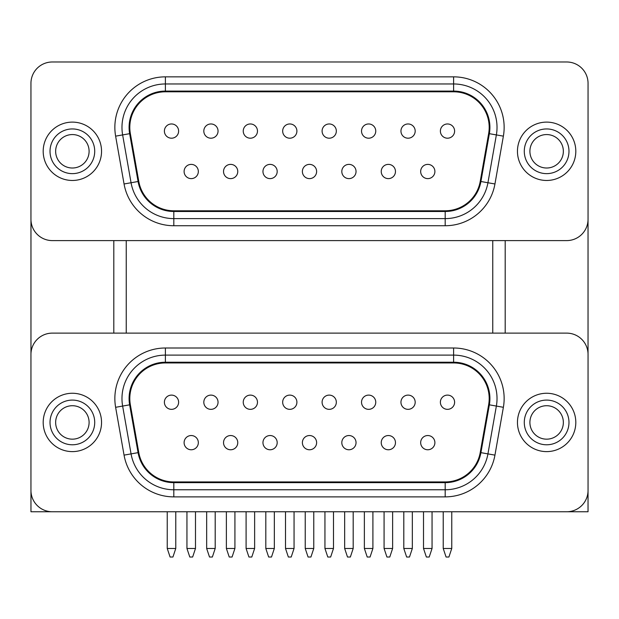 <?xml version="1.0" encoding="UTF-8"?>
<svg xmlns="http://www.w3.org/2000/svg" width="619" height="619" viewBox="0 0 619 619"><rect width="100%" height="100%" fill="white"/><g stroke="black" fill="none" stroke-linecap="round" stroke-linejoin="round"><path stroke-width="0.93" d="M563.352 151.291A16.721 16.721 0 0 1 546.631 168.012A16.721 16.721 0 0 1 529.903 151.291A16.721 16.721 0 0 1 546.631 134.563A16.721 16.721 0 0 1 563.352 151.291M524.285 151.291A22.346 22.346 0 0 1 546.631 128.945A22.346 22.346 0 0 1 568.977 151.291A22.346 22.346 0 0 1 546.631 173.637A22.346 22.346 0 0 1 524.285 151.291A22.346 22.346 0 0 0 546.631 173.637A22.346 22.346 0 0 0 568.977 151.291M575.809 151.291A29.178 29.178 0 0 1 546.631 180.469A29.178 29.178 0 0 1 517.453 151.291A29.178 29.178 0 0 1 546.631 122.113A29.178 29.178 0 0 1 575.809 151.291M89.097 151.291A16.721 16.721 0 0 0 72.369 134.563A16.721 16.721 0 0 0 55.648 151.291A16.721 16.721 0 0 0 72.369 168.012A16.721 16.721 0 0 0 89.097 151.291M50.023 151.291A22.346 22.346 0 0 0 72.369 173.637A22.346 22.346 0 0 0 94.715 151.291A22.346 22.346 0 0 0 72.369 128.945A22.346 22.346 0 0 0 50.023 151.291A22.346 22.346 0 0 1 72.369 128.945A22.346 22.346 0 0 1 94.715 151.291M101.547 151.291A29.178 29.178 0 0 0 72.369 122.113A29.178 29.178 0 0 0 43.191 151.291A29.178 29.178 0 0 0 72.369 180.469A29.178 29.178 0 0 0 101.547 151.291M89.097 422.437A16.721 16.721 0 0 0 72.369 405.716A16.721 16.721 0 0 0 55.648 422.437A16.721 16.721 0 0 0 72.369 439.165A16.721 16.721 0 0 0 89.097 422.437M50.023 422.437A22.346 22.346 0 0 0 72.369 444.782A22.346 22.346 0 0 0 94.715 422.437A22.346 22.346 0 0 0 72.369 400.091A22.346 22.346 0 0 0 50.023 422.437A22.346 22.346 0 0 1 72.369 400.091A22.346 22.346 0 0 1 94.715 422.437M101.547 422.437A29.178 29.178 0 0 0 72.369 393.258A29.178 29.178 0 0 0 43.191 422.437A29.178 29.178 0 0 0 72.369 451.615A29.178 29.178 0 0 0 101.547 422.437M563.352 422.437A16.721 16.721 0 0 1 546.631 439.165A16.721 16.721 0 0 1 529.903 422.437A16.721 16.721 0 0 1 546.631 405.716A16.721 16.721 0 0 1 563.352 422.437M524.285 422.437A22.346 22.346 0 0 1 546.631 400.091A22.346 22.346 0 0 1 568.977 422.437A22.346 22.346 0 0 1 546.631 444.782A22.346 22.346 0 0 1 524.285 422.437A22.346 22.346 0 0 0 546.631 444.782A22.346 22.346 0 0 0 568.977 422.437M575.809 422.437A29.178 29.178 0 0 1 546.631 451.615A29.178 29.178 0 0 1 517.453 422.437A29.178 29.178 0 0 1 546.631 393.258A29.178 29.178 0 0 1 575.809 422.437M72.384 511.758L48.189 511.758M447.491 123.962A7.119 7.119 0 0 1 454.609 131.081A7.119 7.119 0 0 1 447.491 138.199A7.119 7.119 0 0 1 440.38 131.081A7.119 7.119 0 0 1 447.491 123.962M427.783 164.383A7.119 7.119 0 0 1 434.894 171.502A7.119 7.119 0 0 1 427.783 178.62A7.119 7.119 0 0 1 420.665 171.502A7.119 7.119 0 0 1 427.783 164.383M408.068 123.962A7.119 7.119 0 0 1 415.187 131.081A7.119 7.119 0 0 1 408.068 138.199A7.119 7.119 0 0 1 400.95 131.081A7.119 7.119 0 0 1 408.068 123.962M388.353 164.383A7.119 7.119 0 0 1 395.471 171.502A7.119 7.119 0 0 1 388.353 178.62A7.119 7.119 0 0 1 381.234 171.502A7.119 7.119 0 0 1 388.353 164.383M368.638 123.962A7.119 7.119 0 0 1 375.756 131.081A7.119 7.119 0 0 1 368.638 138.199A7.119 7.119 0 0 1 361.527 131.081A7.119 7.119 0 0 1 368.638 123.962M348.93 164.383A7.119 7.119 0 0 1 356.041 171.502A7.119 7.119 0 0 1 348.93 178.62A7.119 7.119 0 0 1 341.812 171.502A7.119 7.119 0 0 1 348.93 164.383M329.215 123.962A7.119 7.119 0 0 1 336.334 131.081A7.119 7.119 0 0 1 329.215 138.199A7.119 7.119 0 0 1 322.097 131.081A7.119 7.119 0 0 1 329.215 123.962M309.5 164.383A7.119 7.119 0 0 1 316.618 171.502A7.119 7.119 0 0 0 309.5 164.383A7.119 7.119 0 0 0 302.382 171.502A7.119 7.119 0 0 1 309.5 164.383M289.785 123.962A7.119 7.119 0 0 1 296.903 131.081A7.119 7.119 0 0 1 289.785 138.199A7.119 7.119 0 0 1 282.666 131.081A7.119 7.119 0 0 1 289.785 123.962M270.07 164.383A7.119 7.119 0 0 1 277.188 171.502A7.119 7.119 0 0 0 270.07 164.383A7.119 7.119 0 0 0 262.959 171.502A7.119 7.119 0 0 1 270.07 164.383M250.362 123.962A7.119 7.119 0 0 1 257.473 131.081A7.119 7.119 0 0 1 250.362 138.199A7.119 7.119 0 0 1 243.244 131.081A7.119 7.119 0 0 1 250.362 123.962M230.647 164.383A7.119 7.119 0 0 1 237.766 171.502A7.119 7.119 0 0 0 230.647 164.383A7.119 7.119 0 0 0 223.529 171.502A7.119 7.119 0 0 1 230.647 164.383M210.932 123.962A7.119 7.119 0 0 1 218.05 131.081A7.119 7.119 0 0 0 210.932 123.962A7.119 7.119 0 0 0 203.813 131.081A7.119 7.119 0 0 1 210.932 123.962M191.217 164.383A7.119 7.119 0 0 1 198.335 171.502A7.119 7.119 0 0 1 191.217 178.62A7.119 7.119 0 0 1 184.106 171.502A7.119 7.119 0 0 1 191.217 164.383M171.509 123.962A7.119 7.119 0 0 1 178.62 131.081A7.119 7.119 0 0 1 171.509 138.199A7.119 7.119 0 0 1 164.391 131.081A7.119 7.119 0 0 1 171.509 123.962M115.621 136.149A50.526 50.526 0 0 1 165.389 76.849L453.611 76.849A50.526 50.526 0 0 1 503.379 136.149L494.945 183.975A50.526 50.526 0 0 1 445.185 225.734L173.815 225.734A50.526 50.526 0 0 1 124.055 183.975L115.621 136.149L122.632 134.919A43.415 43.415 0 0 1 165.389 83.967L453.611 83.967A43.415 43.415 0 0 1 496.368 134.919L487.934 182.744A43.415 43.415 0 0 1 445.185 218.615L173.815 218.615A43.415 43.415 0 0 1 131.066 182.744L122.632 134.919L129.642 133.681L138.076 181.506A36.297 36.297 0 0 0 173.815 211.497L445.185 211.497A36.297 36.297 0 0 0 480.924 181.506L489.358 133.681A36.297 36.297 0 0 0 453.611 91.086L165.389 91.086A36.297 36.297 0 0 0 129.642 133.681M165.389 91.798A35.585 35.585 0 0 0 130.346 133.557L138.772 181.382A35.585 35.585 0 0 0 173.815 210.785L445.185 210.785A35.585 35.585 0 0 0 480.228 181.382L488.654 133.557A35.585 35.585 0 0 0 453.611 91.798L165.389 91.798M447.491 395.108A7.119 7.119 0 0 1 454.609 402.226A7.119 7.119 0 0 1 447.491 409.345A7.119 7.119 0 0 1 440.38 402.226A7.119 7.119 0 0 1 447.491 395.108M427.783 435.536A7.119 7.119 0 0 1 434.894 442.655A7.119 7.119 0 0 1 427.783 449.765A7.119 7.119 0 0 1 420.665 442.655A7.119 7.119 0 0 1 427.783 435.536M408.068 395.108A7.119 7.119 0 0 1 415.187 402.226A7.119 7.119 0 0 1 408.068 409.345A7.119 7.119 0 0 1 400.95 402.226A7.119 7.119 0 0 1 408.068 395.108M388.353 435.536A7.119 7.119 0 0 1 395.471 442.655A7.119 7.119 0 0 1 388.353 449.765A7.119 7.119 0 0 1 381.234 442.655A7.119 7.119 0 0 1 388.353 435.536M368.638 395.108A7.119 7.119 0 0 1 375.756 402.226A7.119 7.119 0 0 1 368.638 409.345A7.119 7.119 0 0 1 361.527 402.226A7.119 7.119 0 0 1 368.638 395.108M348.93 435.536A7.119 7.119 0 0 1 356.041 442.655A7.119 7.119 0 0 1 348.93 449.765A7.119 7.119 0 0 1 341.812 442.655A7.119 7.119 0 0 1 348.93 435.536M329.215 395.108A7.119 7.119 0 0 1 336.334 402.226A7.119 7.119 0 0 1 329.215 409.345A7.119 7.119 0 0 1 322.097 402.226A7.119 7.119 0 0 1 329.215 395.108M309.5 435.536A7.119 7.119 0 0 1 316.618 442.655A7.119 7.119 0 0 1 309.5 449.765A7.119 7.119 0 0 1 302.382 442.655A7.119 7.119 0 0 1 309.5 435.536M289.785 395.108A7.119 7.119 0 0 1 296.903 402.226A7.119 7.119 0 0 1 289.785 409.345A7.119 7.119 0 0 1 282.666 402.226A7.119 7.119 0 0 1 289.785 395.108M270.07 435.536A7.119 7.119 0 0 1 277.188 442.655A7.119 7.119 0 0 1 270.07 449.765A7.119 7.119 0 0 1 262.959 442.655A7.119 7.119 0 0 1 270.07 435.536M250.362 395.108A7.119 7.119 0 0 1 257.473 402.226A7.119 7.119 0 0 1 250.362 409.345A7.119 7.119 0 0 1 243.244 402.226A7.119 7.119 0 0 1 250.362 395.108M230.647 435.536A7.119 7.119 0 0 1 237.766 442.655A7.119 7.119 0 0 1 230.647 449.765A7.119 7.119 0 0 1 223.529 442.655A7.119 7.119 0 0 1 230.647 435.536M210.932 395.108A7.119 7.119 0 0 1 218.05 402.226A7.119 7.119 0 0 1 210.932 409.345A7.119 7.119 0 0 1 203.813 402.226A7.119 7.119 0 0 1 210.932 395.108M191.217 435.536A7.119 7.119 0 0 1 198.335 442.655A7.119 7.119 0 0 1 191.217 449.765A7.119 7.119 0 0 1 184.106 442.655A7.119 7.119 0 0 1 191.217 435.536M171.509 395.108A7.119 7.119 0 0 1 178.62 402.226A7.119 7.119 0 0 1 171.509 409.345A7.119 7.119 0 0 1 164.391 402.226A7.119 7.119 0 0 1 171.509 395.108M115.621 407.302A50.526 50.526 0 0 1 165.389 348.002L453.611 348.002A50.526 50.526 0 0 1 503.379 407.302L494.945 455.127A50.526 50.526 0 0 1 445.185 496.879L173.815 496.879A50.526 50.526 0 0 1 124.055 455.127L115.621 407.302L122.632 406.064A43.415 43.415 0 0 1 165.389 355.113L453.611 355.113A43.415 43.415 0 0 1 496.368 406.064L487.934 453.889A43.415 43.415 0 0 1 445.185 489.761L173.815 489.761A43.415 43.415 0 0 1 131.066 453.889L122.632 406.064L129.642 404.826L138.076 452.651A36.297 36.297 0 0 0 173.815 482.65L445.185 482.65A36.297 36.297 0 0 0 480.924 452.651L489.358 404.826A36.297 36.297 0 0 0 453.611 362.231L165.389 362.231A36.297 36.297 0 0 0 129.642 404.826M165.389 362.943A35.585 35.585 0 0 0 130.346 404.71L138.772 452.528A35.585 35.585 0 0 0 173.815 481.938L445.185 481.938A35.585 35.585 0 0 0 480.228 452.528L488.654 404.71A35.585 35.585 0 0 0 453.611 362.943L165.389 362.943M52.298 61.985A21.348 21.348 0 0 0 30.95 83.333L30.95 219.25A21.348 21.348 0 0 0 52.298 240.598L566.702 240.598A21.348 21.348 0 0 0 588.05 219.25L588.05 83.333A21.348 21.348 0 0 0 566.702 61.985L52.298 61.985M52.298 333.123A21.348 21.348 0 0 0 30.95 354.478L30.95 490.403A21.348 21.348 0 0 0 52.298 511.758L566.702 511.758A21.348 21.348 0 0 0 588.05 490.403L588.05 354.478A21.348 21.348 0 0 0 566.702 333.123L52.298 333.123M505.197 511.758L588.035 511.758L588.035 491.184M492.763 333.123L492.763 240.598M126.237 333.123L126.237 240.598M341.812 171.502A7.119 7.119 0 0 0 348.93 178.62A7.119 7.119 0 0 0 356.041 171.502A7.119 7.119 0 0 1 348.93 178.62A7.119 7.119 0 0 1 341.812 171.502M164.391 131.081A7.119 7.119 0 0 0 171.509 138.199A7.119 7.119 0 0 0 178.62 131.081A7.119 7.119 0 0 1 171.509 138.199A7.119 7.119 0 0 1 164.391 131.081M210.932 138.199A7.119 7.119 0 0 1 203.813 131.081A7.119 7.119 0 0 0 210.932 138.199A7.119 7.119 0 0 0 218.05 131.081A7.119 7.119 0 0 1 210.932 138.199M230.647 178.62A7.119 7.119 0 0 1 223.529 171.502A7.119 7.119 0 0 0 230.647 178.62A7.119 7.119 0 0 0 237.766 171.502A7.119 7.119 0 0 1 230.647 178.62M270.07 178.62A7.119 7.119 0 0 1 262.959 171.502A7.119 7.119 0 0 0 270.07 178.62A7.119 7.119 0 0 0 277.188 171.502A7.119 7.119 0 0 1 270.07 178.62M309.5 178.62A7.119 7.119 0 0 1 302.382 171.502A7.119 7.119 0 0 0 309.5 178.62A7.119 7.119 0 0 0 316.618 171.502A7.119 7.119 0 0 1 309.5 178.62M588.035 220.031L588.035 353.697M505.197 240.598L505.197 333.123M30.965 220.031L30.965 353.697M113.803 240.598L113.803 333.123M30.965 491.184L30.965 511.758L113.803 511.758M167.238 548.48L175.773 548.48L172.933 557.015L170.086 557.015L167.238 548.48L167.238 511.758M175.773 548.48L175.773 511.758M206.661 548.48L215.203 548.48L212.356 557.015L209.508 557.015L206.661 548.48L206.661 511.758M215.203 548.48L215.203 511.758M186.946 548.48L195.488 548.48L192.641 557.015L189.793 557.015L186.946 548.48L186.946 511.758M195.488 548.48L195.488 511.758M246.091 548.48L254.633 548.48L251.786 557.015L248.939 557.015L246.091 548.48L246.091 511.758M254.633 548.48L254.633 511.758M226.376 548.48L234.918 548.48L232.071 557.015L229.223 557.015L226.376 548.48L226.376 511.758M234.918 548.48L234.918 511.758M285.514 548.48L294.056 548.48L291.209 557.015L288.361 557.015L285.514 548.48L285.514 511.758M294.056 548.48L294.056 511.758M265.806 548.48L274.341 548.48L271.493 557.015L268.646 557.015L265.806 548.48L265.806 511.758M274.341 548.48L274.341 511.758M324.944 548.48L333.486 548.48L330.639 557.015L327.791 557.015L324.944 548.48L324.944 511.758M333.486 548.48L333.486 511.758M305.229 548.48L313.771 548.48L310.924 557.015L308.076 557.015L305.229 548.48L305.229 511.758M313.771 548.48L313.771 511.758M364.367 548.48L372.909 548.48L370.061 557.015L367.214 557.015L364.367 548.48L364.367 511.758M372.909 548.48L372.909 511.758M344.659 548.48L353.194 548.48L350.354 557.015L347.507 557.015L344.659 548.48L344.659 511.758M353.194 548.48L353.194 511.758M403.797 548.48L412.339 548.48L409.492 557.015L406.644 557.015L403.797 548.48L403.797 511.758M412.339 548.48L412.339 511.758M384.082 548.48L392.624 548.48L389.777 557.015L386.929 557.015L384.082 548.48L384.082 511.758M392.624 548.48L392.624 511.758M443.227 548.48L451.762 548.48L448.914 557.015L446.067 557.015L443.227 548.48L443.227 511.758M451.762 548.48L451.762 511.758M423.512 548.48L432.054 548.48L429.207 557.015L426.359 557.015L423.512 548.48L423.512 511.758M432.054 548.48L432.054 511.758M165.389 76.849L165.389 91.086M165.389 348.002L165.389 362.231M453.611 348.002L453.611 355.113A43.415 43.415 0 0 1 496.368 406.064L503.379 407.302M121.974 398.528A43.415 43.415 0 0 1 165.389 355.113M173.815 482.65L173.815 489.761A43.415 43.415 0 0 1 131.066 453.889L138.076 452.651M480.924 452.651L487.934 453.889A43.415 43.415 0 0 1 445.185 489.761L445.185 496.879M445.185 482.65L445.185 489.761M489.358 404.826L496.368 406.064M453.611 355.113L453.611 362.231M173.815 489.761L173.815 496.879M124.055 455.127L131.066 453.889M487.934 453.889L494.945 455.127M178.62 402.226A7.119 7.119 0 0 1 171.509 409.345A7.119 7.119 0 0 1 164.391 402.226M218.05 402.226A7.119 7.119 0 0 1 210.932 409.345A7.119 7.119 0 0 1 203.813 402.226M198.335 442.655A7.119 7.119 0 0 1 191.217 449.765A7.119 7.119 0 0 1 184.106 442.655M257.473 402.226A7.119 7.119 0 0 1 250.362 409.345A7.119 7.119 0 0 1 243.244 402.226M237.766 442.655A7.119 7.119 0 0 1 230.647 449.765A7.119 7.119 0 0 1 223.529 442.655M296.903 402.226A7.119 7.119 0 0 1 289.785 409.345A7.119 7.119 0 0 1 282.666 402.226M277.188 442.655A7.119 7.119 0 0 1 270.07 449.765A7.119 7.119 0 0 1 262.959 442.655M336.334 402.226A7.119 7.119 0 0 1 329.215 409.345A7.119 7.119 0 0 1 322.097 402.226M316.618 442.655A7.119 7.119 0 0 1 309.5 449.765A7.119 7.119 0 0 1 302.382 442.655M375.756 402.226A7.119 7.119 0 0 1 368.638 409.345A7.119 7.119 0 0 1 361.527 402.226M356.041 442.655A7.119 7.119 0 0 1 348.93 449.765A7.119 7.119 0 0 1 341.812 442.655M415.187 402.226A7.119 7.119 0 0 1 408.068 409.345A7.119 7.119 0 0 1 400.95 402.226M395.471 442.655A7.119 7.119 0 0 1 388.353 449.765A7.119 7.119 0 0 1 381.234 442.655M454.609 402.226A7.119 7.119 0 0 1 447.491 409.345A7.119 7.119 0 0 1 440.38 402.226M434.894 442.655A7.119 7.119 0 0 1 427.783 449.765A7.119 7.119 0 0 1 420.665 442.655M453.611 91.086L453.611 83.967A43.415 43.415 0 0 1 496.368 134.919L503.379 136.149M121.974 127.375A43.415 43.415 0 0 1 165.389 83.967M173.815 225.734L173.815 218.615A43.415 43.415 0 0 1 131.066 182.744L138.076 181.506M480.924 181.506L487.934 182.744A43.415 43.415 0 0 1 445.185 218.615L445.185 225.734M173.815 218.615L173.815 211.497M445.185 211.497L445.185 218.615M489.358 133.681L496.368 134.919M487.934 182.744L494.945 183.975M124.055 183.975L131.066 182.744M453.611 83.967L453.611 76.849M198.335 171.502A7.119 7.119 0 0 1 191.217 178.62A7.119 7.119 0 0 1 184.106 171.502M257.473 131.081A7.119 7.119 0 0 1 250.362 138.199A7.119 7.119 0 0 1 243.244 131.081M296.903 131.081A7.119 7.119 0 0 1 289.785 138.199A7.119 7.119 0 0 1 282.666 131.081M336.334 131.081A7.119 7.119 0 0 1 329.215 138.199A7.119 7.119 0 0 1 322.097 131.081M375.756 131.081A7.119 7.119 0 0 1 368.638 138.199A7.119 7.119 0 0 1 361.527 131.081M395.471 171.502A7.119 7.119 0 0 1 388.353 178.62A7.119 7.119 0 0 1 381.234 171.502M415.187 131.081A7.119 7.119 0 0 1 408.068 138.199A7.119 7.119 0 0 1 400.95 131.081M434.894 171.502A7.119 7.119 0 0 1 427.783 178.62A7.119 7.119 0 0 1 420.665 171.502M454.609 131.081A7.119 7.119 0 0 1 447.491 138.199A7.119 7.119 0 0 1 440.38 131.081"/></g></svg>
